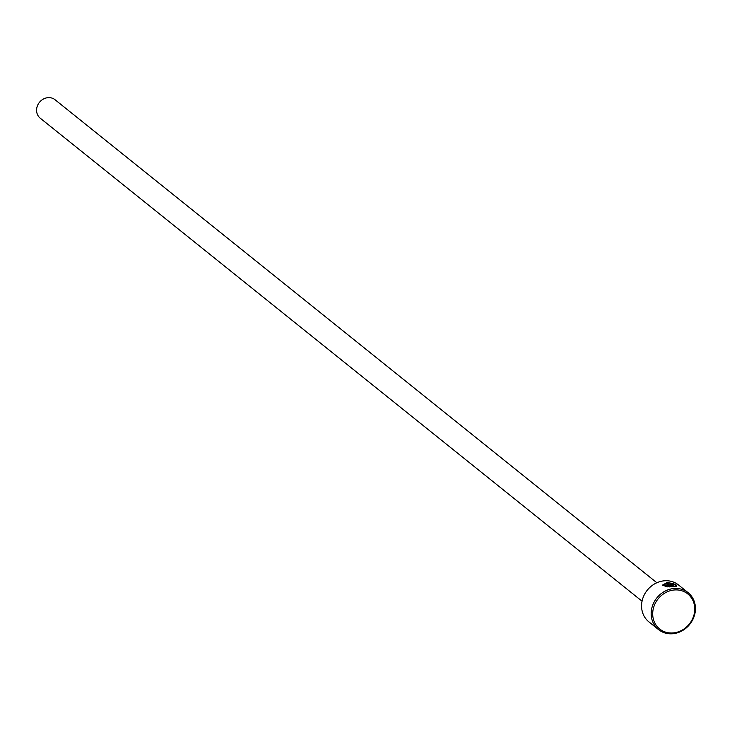 <?xml version="1.0" encoding="UTF-8"?>
<svg xmlns="http://www.w3.org/2000/svg" width="732" height="732" viewBox="0 0 732 732"><rect width="100%" height="100%" fill="white"/><g stroke="black" fill="none" stroke-linecap="round" stroke-linejoin="round"><path stroke-width="1.1" d="M675.389 585.865C675.773 584.575 673.184 583.605 667.639 582.956L663.759 584.95L669.597 586.423L666.596 584.017A23.662 21.1 -51.2 0 1 667.996 583.843L671.656 586.789L662.25 585.225L667.117 582.535C674.145 583.578 677.347 584.841 676.734 586.341L675.618 585.948M665.91 583.239L662.277 585.472M670.173 584.401L671.454 583.816L674.309 584.694A23.662 21.1 128.8 0 0 672.937 584.502L671.555 584.411L673.76 586.176L676.139 586.46L673.047 586.707L670.027 584.163M688.117 592.673L678.509 584.969A23.662 21.1 128.8 0 0 655.314 583.505A23.662 21.1 128.8 0 0 641.607 604.568A23.662 21.1 128.8 0 0 648.9 621.871L658.498 629.575A23.662 21.1 -51.2 0 1 651.206 612.272A23.662 21.1 -51.2 0 1 664.921 591.209A23.662 21.1 -51.2 0 1 688.117 592.673A23.662 21.1 -51.2 0 1 695.4 609.976A23.662 21.1 -51.2 0 1 681.693 631.03A23.662 21.1 -51.2 0 1 658.498 629.575M694.714 610.369A22.472 20.048 128.8 0 0 675.005 589.928A22.472 20.048 128.8 0 0 652.734 612.556A22.472 20.048 128.8 0 0 672.443 632.988A22.472 20.048 128.8 0 0 694.714 610.369M642.046 601.21L40.242 118.191A11.831 10.55 -51.2 0 1 36.6 109.544A11.831 10.55 -51.2 0 1 43.453 99.012A11.831 10.55 -51.2 0 1 55.056 99.744L656.86 582.754M671.985 584.237L671.519 584.978L673.632 586.671M673.733 586.661L673.76 586.176M674.758 586.597L674.785 586.039M670.96 586.826L667.996 583.843M667.959 584.411A23.662 21.1 128.8 0 0 667.191 584.493M669.56 586.899L669.597 586.423M667.108 586.982L663.723 585.518L663.759 584.95M671.473 584.895L671.509 584.328"/></g></svg>
